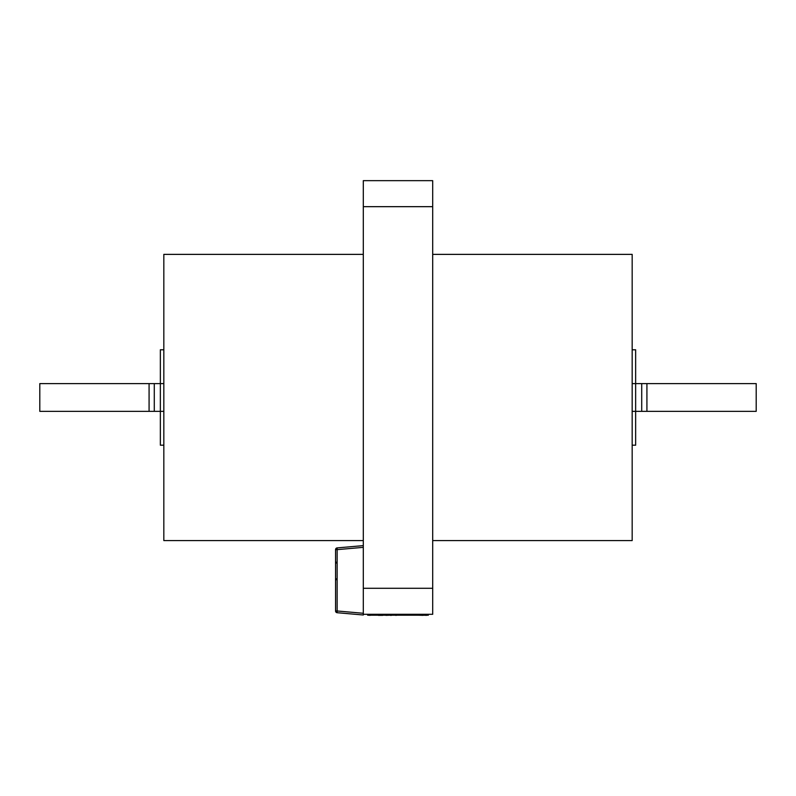 <?xml version="1.0" encoding="UTF-8"?>
<svg xmlns="http://www.w3.org/2000/svg" width="796" height="796" viewBox="0 0 796 796"><rect width="100%" height="100%" fill="white"/><g stroke="black" fill="none" stroke-linecap="round" stroke-linejoin="round"><path stroke-width="1.19" d="M163.827 349.782L160.354 349.782L160.354 445.183L163.827 445.183M632.173 349.782L635.646 349.782L635.646 445.183L632.173 445.183M432.696 540.583L632.173 540.583L632.173 254.372L432.696 254.372M363.304 588.284L363.304 615L363.304 614.303L432.696 614.303L432.696 588.284L363.304 588.284L363.304 180.652L432.696 180.652L432.696 588.284M363.304 540.583L163.827 540.583L163.827 254.372L363.304 254.372M363.304 615L337.136 612.711A1.731 1.731 0 0 1 335.554 610.98L335.554 549.638A1.731 1.731 0 0 1 337.136 547.907L363.304 545.618M154.285 383.602L154.285 411.353L39.8 411.353L39.8 383.602L163.827 383.602M154.285 411.353L163.827 411.353M149.081 383.602L149.081 411.353M646.919 411.353L756.2 411.353L756.2 383.602L646.919 383.602L646.919 411.353L632.173 411.353M641.715 411.353L641.715 383.602L632.173 383.602M641.715 383.602L646.919 383.602M428.357 614.303L428.357 615.179L367.643 615.179L367.643 614.303M426.507 615.179L427.144 615.179M411.88 615.179L404.766 615.179M404.706 615.179L403.204 615.179M403.035 615.179L400.428 615.179M395.443 615.179L394.358 615.179M385.334 615.179L382.737 615.179M378.399 615.179L376.667 615.179M376.488 615.179L373.941 615.179M370.18 615.348L367.822 615.179M394.179 615.179L391.463 615.179M378.399 615.348L382.737 615.348M396.08 615.179L400.219 615.179M395.652 615.348L396.338 615.348M412.726 615.179L416.278 615.179M373.891 615.179L369.553 615.179M385.891 615.348L390.339 615.179M390.339 615.348L391.463 615.348M426.507 615.348L423.154 615.179M423.154 615.348L417.721 615.179M432.696 206.671L363.304 206.671M363.304 547.35L337.136 549.638L337.136 610.98L363.304 613.278M337.136 612.711L337.136 610.98L335.554 610.98M335.554 549.638L337.136 549.638L337.136 547.907M337.086 578.831C336.758 578.443 336.24 579.01 335.554 580.553M337.086 563.051C336.758 563.439 336.24 562.872 335.554 561.329"/></g></svg>
